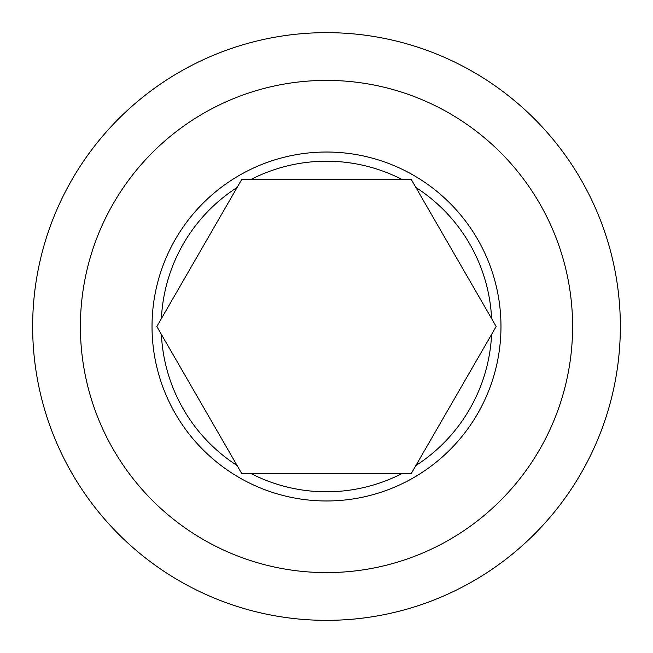<?xml version="1.0" encoding="UTF-8"?>
<svg xmlns="http://www.w3.org/2000/svg" width="653" height="653" viewBox="0 0 653 653"><rect width="100%" height="100%" fill="white"/><g stroke="black" fill="none" stroke-linecap="round" stroke-linejoin="round"><path stroke-width="0.98" d="M32.65 326.5A293.85 293.85 0 0 0 326.5 620.35A293.85 293.85 0 0 0 620.35 326.5A293.85 293.85 0 0 0 326.5 32.65A293.85 293.85 0 0 0 32.65 326.5M80.401 326.5A246.099 246.099 0 0 0 326.5 572.599A246.099 246.099 0 0 0 572.599 326.5A246.099 246.099 0 0 0 326.5 80.401A246.099 246.099 0 0 0 80.401 326.5M500.973 326.5A174.473 174.473 0 0 1 326.5 500.973A174.473 174.473 0 0 1 152.027 326.5A174.473 174.473 0 0 1 326.5 152.027A174.473 174.473 0 0 1 500.973 326.5M237.112 187.468A165.291 165.291 0 0 0 161.397 318.599L241.667 179.567L402.207 179.567A165.291 165.291 0 0 0 250.793 179.567M161.397 334.401A165.291 165.291 0 0 0 237.112 465.532L156.834 326.5L161.397 318.599M491.603 318.599A165.291 165.291 0 0 0 415.888 187.468L496.166 326.5L415.888 465.532A165.291 165.291 0 0 0 491.603 334.401M250.793 473.433A165.291 165.291 0 0 0 402.207 473.433L241.667 473.433L237.112 465.532M415.888 187.468L411.333 179.567L402.207 179.567M402.207 473.433L411.333 473.433L415.888 465.532"/></g></svg>
